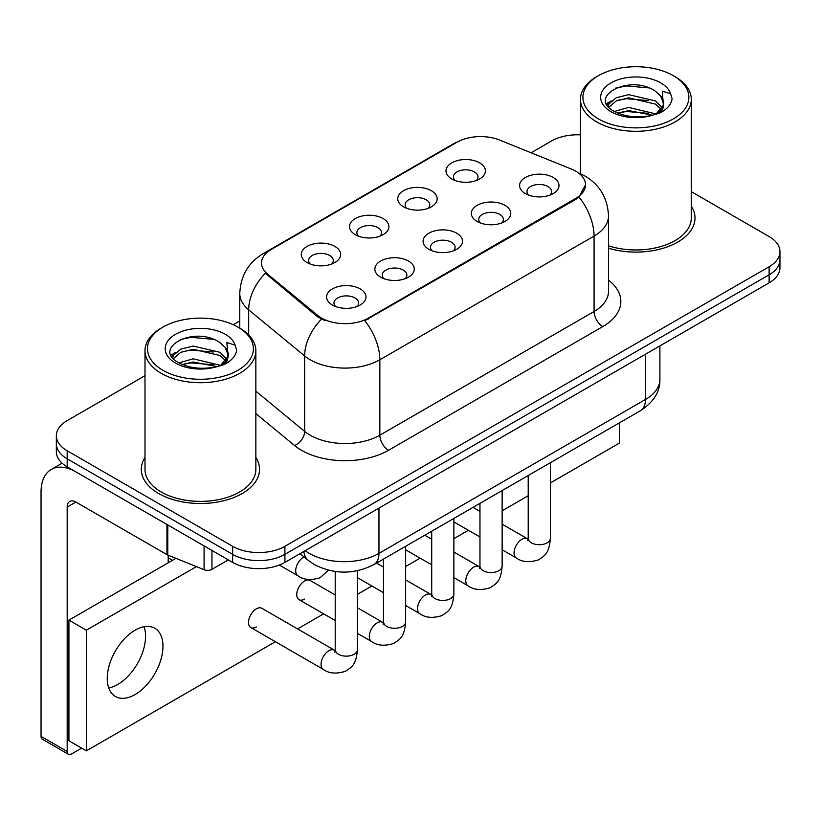 <?xml version="1.0" encoding="UTF-8"?>
<svg xmlns="http://www.w3.org/2000/svg" width="821" height="821" viewBox="0 0 821 821"><rect width="100%" height="100%" fill="white"/><g stroke="black" fill="none" stroke-linecap="round" stroke-linejoin="round"><path stroke-width="1.23" d="M403.522 206.81L403.522 206.81A19.704 11.381 180 0 1 403.522 190.718A19.704 11.381 180 0 1 431.394 190.718A19.704 11.381 180 0 1 431.394 206.81A19.704 11.381 180 0 1 403.522 206.81M428.162 208.318A12.315 7.112 0 0 0 429.773 204.798A12.315 7.112 0 0 0 426.161 199.77A12.315 7.112 0 0 0 412.747 198.23A12.315 7.112 0 0 0 405.143 204.798A12.315 7.112 0 0 0 406.754 208.318M355.277 234.662L355.277 234.662A19.704 11.381 180 0 1 355.277 218.571A19.704 11.381 180 0 1 383.14 218.571A19.704 11.381 180 0 1 383.14 234.662A19.704 11.381 180 0 1 355.277 234.662M379.907 236.171A12.315 7.112 0 0 0 381.529 232.651A12.315 7.112 0 0 0 377.917 227.622A12.315 7.112 0 0 0 364.493 226.083A12.315 7.112 0 0 0 356.889 232.651A12.315 7.112 0 0 0 358.51 236.171M307.023 262.525L307.023 262.525A19.704 11.381 180 0 1 307.023 246.433A19.704 11.381 180 0 1 334.896 246.433A19.704 11.381 180 0 1 334.896 262.525A19.704 11.381 180 0 1 307.023 262.525M331.663 264.034A12.315 7.112 0 0 0 333.275 260.514A12.315 7.112 0 0 0 329.673 255.485A12.315 7.112 0 0 0 316.249 253.935A12.315 7.112 0 0 0 308.645 260.514A12.315 7.112 0 0 0 310.256 264.034M451.766 178.957L451.766 178.957A19.704 11.381 180 0 1 451.766 162.866A19.704 11.381 180 0 1 479.638 162.866A19.704 11.381 180 0 1 479.638 178.957A19.704 11.381 180 0 1 451.766 178.957M476.406 180.466A12.315 7.112 0 0 0 478.017 176.946A12.315 7.112 0 0 0 474.415 171.917A12.315 7.112 0 0 0 460.992 170.368A12.315 7.112 0 0 0 453.387 176.946A12.315 7.112 0 0 0 454.998 180.466M477.114 221.444L477.114 221.444A19.704 11.381 180 0 1 477.114 205.353A19.704 11.381 180 0 1 504.987 205.353A19.704 11.381 180 0 1 504.987 221.444A19.704 11.381 180 0 1 477.114 221.444M501.754 222.953A12.315 7.112 0 0 0 503.365 219.433A12.315 7.112 0 0 0 499.753 214.404A12.315 7.112 0 0 0 486.33 212.855A12.315 7.112 0 0 0 478.735 219.433A12.315 7.112 0 0 0 480.347 222.953M428.86 249.297L428.86 249.297A19.704 11.381 180 0 1 428.86 233.205A19.704 11.381 180 0 1 456.733 233.205A19.704 11.381 180 0 1 456.733 249.297A19.704 11.381 180 0 1 428.86 249.297M453.5 250.805A12.315 7.112 0 0 0 455.111 247.285A12.315 7.112 0 0 0 451.509 242.257A12.315 7.112 0 0 0 438.086 240.717A12.315 7.112 0 0 0 430.481 247.285A12.315 7.112 0 0 0 432.092 250.805M380.616 277.149L380.616 277.149A19.704 11.381 180 0 1 380.616 261.057A19.704 11.381 180 0 1 408.489 261.057A19.704 11.381 180 0 1 408.489 277.149A19.704 11.381 180 0 1 380.616 277.149M405.256 278.658A12.315 7.112 0 0 0 406.867 275.138A12.315 7.112 0 0 0 403.265 270.109A12.315 7.112 0 0 0 389.842 268.57A12.315 7.112 0 0 0 382.237 275.138A12.315 7.112 0 0 0 383.848 278.658M332.372 305.012L332.372 305.012A19.704 11.381 180 0 1 332.372 288.92A19.704 11.381 180 0 1 360.234 288.92A19.704 11.381 180 0 1 360.234 305.012A19.704 11.381 180 0 1 332.372 305.012M357.002 306.52A12.315 7.112 0 0 0 358.623 303A12.315 7.112 0 0 0 355.011 297.972A12.315 7.112 0 0 0 341.587 296.432A12.315 7.112 0 0 0 333.983 303A12.315 7.112 0 0 0 335.604 306.52M525.358 193.582L525.358 193.582A19.704 11.381 180 0 1 525.358 177.49A19.704 11.381 180 0 1 553.231 177.49A19.704 11.381 180 0 1 553.231 193.582A19.704 11.381 180 0 1 525.358 193.582M549.998 195.09A12.315 7.112 0 0 0 551.609 191.57A12.315 7.112 0 0 0 548.007 186.541A12.315 7.112 0 0 0 534.584 185.002A12.315 7.112 0 0 0 526.979 191.57A12.315 7.112 0 0 0 528.591 195.09M571.344 169.054A33.251 19.201 180 0 1 575.788 171.209A33.251 19.201 180 0 1 585.527 184.787A33.251 19.201 180 0 1 575.788 198.364L368.506 318.035A33.251 19.201 180 0 1 317.758 315.469L267.543 274.06A33.251 19.201 180 0 1 261.53 263.048A33.251 19.201 180 0 1 271.269 249.471L457.04 142.218A33.251 19.201 180 0 1 499.63 140.063L571.344 169.054M144.999 457.502A59.122 34.133 0 0 0 141.304 469.376A59.122 34.133 0 0 0 158.627 493.513A59.122 34.133 0 0 0 223.045 500.913A59.122 34.133 0 0 0 259.549 469.376A59.122 34.133 0 0 0 255.854 457.502A59.122 34.133 0 0 1 259.549 469.376A59.122 34.133 0 0 1 223.045 500.913A59.122 34.133 0 0 1 158.627 493.513A59.122 34.133 0 0 1 141.304 469.376A59.122 34.133 0 0 1 144.999 457.502M585.527 184.787L579.01 197.009L575.788 199.349L364.77 320.703A43.113 24.887 60 0 1 379.836 359.762A49.27 28.448 180 0 1 310.164 359.762A49.27 28.448 180 0 1 304.642 355.965L248.691 309.835A49.27 28.448 180 0 1 239.773 293.518L239.773 328.184M144.999 375.679L67.178 420.609A36.945 21.336 0 0 0 56.351 435.694L56.351 451.786A36.945 21.336 0 0 0 67.178 466.862L232.651 562.395L232.651 554.36A36.945 21.336 0 0 0 284.908 554.36L769.123 274.789A36.945 21.336 0 0 0 779.95 259.703A36.945 21.336 0 0 1 769.123 274.789L284.908 554.36A36.945 21.336 0 0 1 232.651 554.36L67.178 458.816L232.651 554.36L232.651 546.314A36.945 21.336 0 0 0 284.908 546.314L769.123 266.743A36.945 21.336 0 0 0 779.95 251.657A36.945 21.336 0 0 0 769.123 236.581L691.303 191.642M56.351 443.74A36.945 21.336 0 0 0 67.178 458.816A36.945 21.336 0 0 1 56.351 443.74M325.229 320.703L317.758 316.927L265.306 273.249A43.113 28.827 129.5 0 0 248.691 309.835L248.691 334.978M608.505 248.229A59.122 34.133 0 0 0 694.997 217.976A59.122 34.133 0 0 0 691.303 206.092A59.122 34.133 0 0 1 694.997 217.976A59.122 34.133 0 0 1 608.505 248.229M580.457 134.86A36.945 21.336 0 0 0 551.404 141.038L531.074 152.778M239.773 320.96L233.267 324.716M56.351 435.694A36.945 21.336 0 0 0 67.178 450.77L232.651 546.314M232.651 562.395A36.945 21.336 0 0 0 284.908 562.395L769.123 282.835A36.945 21.336 0 0 0 779.95 267.749L779.95 251.657M117.69 684.488A39.408 22.752 120 0 0 144.075 626.721A39.408 22.752 120 0 1 117.69 684.488A39.408 22.752 120 0 1 108.721 687.957A39.408 22.752 120 0 0 117.69 684.488M211.962 550.46L211.962 569.312L228.3 559.881M166.95 524.465L75.891 471.89A49.27 28.448 -120 0 0 51.251 469.458A49.27 28.448 -120 0 0 41.05 492.005L41.05 736.375L67.178 751.461L67.178 507.091A12.315 7.112 60 0 1 69.723 501.457A12.315 7.112 60 0 1 75.891 502.062L166.95 554.637L166.95 524.465A6.158 3.551 0 0 0 167.771 524.865M67.178 751.461A6.158 3.551 120 0 0 68.451 754.283L42.323 739.198A6.158 3.551 -60 0 1 41.05 736.375M68.451 754.283A6.158 3.551 120 0 0 71.53 753.976L81.638 748.147M168.202 562.806L168.202 555.212M211.962 569.312A6.158 3.551 180 0 1 204.08 569.712L167.771 555.037A6.158 3.551 180 0 1 166.95 554.637M608.505 245.797A55.428 31.998 0 0 0 691.303 217.976L691.303 99.31A55.428 31.998 0 0 0 675.067 76.681L673.333 75.676A52.965 30.572 0 0 0 598.427 75.676A52.965 30.572 0 0 0 598.427 118.912A52.965 30.572 0 0 0 673.333 118.922A52.965 30.572 0 0 0 673.333 75.676L675.067 76.681M598.427 75.676L596.693 76.681A55.428 31.998 0 0 0 580.457 99.31A55.428 31.998 0 0 0 596.693 121.929A55.428 31.998 0 0 0 657.087 128.866A55.428 31.998 0 0 0 691.303 99.31M663.317 105.242L663.717 103.333A27.842 16.071 0 0 0 660.577 95.903L655.589 91.357C629.923 73.202 587.159 96.899 613.564 110.979C624.34 116.818 637.075 118.306 651.771 115.453L659.591 113.175C667.104 109.316 671.28 104.493 672.101 98.715L670.562 93.727L662.331 91.141L663.306 105.242L656.513 113.442M614.385 111.461L628.67 107.418L655.856 113.914M648.672 113.38L626.485 111.482L617.669 113.072L628.67 110.609L652.767 115.238M608.145 106.299L608.987 103.887L616.191 97.75L628.67 94.651L655.568 100.942L662.034 107.674M608.915 107.212L616.191 100.942L628.67 97.843L655.568 104.134L660.967 109.193M660.577 95.903L663.707 103.713M663.717 104.103L662.773 109.019L660.628 112.631M606.545 103.61L611.265 100.973M615.576 88.145L626.485 85.938L648.949 87.919M607.15 104.811L609.131 103.631M617.628 100.316L626.485 98.705L648.672 100.614M162.979 327.086L161.234 328.092A55.428 31.998 0 0 0 144.999 350.711L144.999 469.376A55.428 31.998 0 0 0 161.234 492.005A55.428 31.998 0 0 0 221.639 498.942A55.428 31.998 0 0 0 255.854 469.376L255.854 350.711A55.428 31.998 0 0 0 239.619 328.092L237.874 327.086A52.965 30.572 0 0 0 162.979 327.086A52.965 30.572 0 0 0 162.979 370.322A52.965 30.572 0 0 0 237.874 370.322A52.965 30.572 0 0 0 237.874 327.086L239.619 328.092M144.999 350.711A55.428 31.998 0 0 0 161.234 373.339A55.428 31.998 0 0 0 221.639 380.277A55.428 31.998 0 0 0 255.854 350.711M227.858 356.653L228.269 354.734A27.842 16.071 0 0 0 225.118 347.314L220.141 342.768C194.474 324.613 151.711 348.309 178.106 362.389C188.892 368.229 201.627 369.717 216.313 366.854L224.133 364.575C231.655 360.717 235.822 355.904 236.653 350.126L235.114 345.138L226.883 342.552L227.848 356.642L221.054 364.852M178.927 362.872L193.222 358.828L220.408 365.314M213.214 364.791L191.026 362.882L182.211 364.483L193.222 362.02L217.308 366.638M172.687 357.699L173.529 355.298L180.743 349.151L193.222 346.052L220.11 352.342L226.586 359.085M173.457 358.623L180.743 352.342L193.222 349.253L220.11 355.534L225.508 360.593M225.118 347.314L228.248 355.124M228.269 355.514L227.325 360.419L225.18 364.042M171.096 355.021L175.807 352.373M180.117 339.555L191.026 337.339L213.501 339.33M171.692 356.211L173.672 355.031M182.18 351.716L191.026 350.115L213.214 352.014M357.392 570.759L357.392 649.739C356.129 665.369 351.624 667.042 345.425 671.311C336.271 674.144 328.913 673.507 323.341 669.402A11.084 6.404 -60 0 1 321.647 660.515A11.084 6.404 -60 0 1 328.882 650.745A11.084 6.404 -60 0 1 329.375 650.478A11.084 6.404 -60 0 1 334.424 650.201L261.878 608.31A11.084 6.404 120 0 0 256.337 608.864A11.084 6.404 120 0 0 249.102 618.634A11.084 6.404 120 0 0 250.795 627.511A11.084 6.404 120 0 0 256.337 626.967M335.214 594.948L310.133 580.457A11.084 6.404 120 0 0 304.591 581.011A11.084 6.404 120 0 0 297.346 590.771A11.084 6.404 120 0 0 299.039 599.658A11.084 6.404 120 0 0 304.591 599.104M135.106 694.545A39.408 22.752 120 0 0 160.854 659.807A39.408 22.752 120 0 0 154.81 628.229A39.408 22.752 120 0 0 135.106 630.179A39.408 22.752 120 0 0 109.357 664.918A39.408 22.752 120 0 0 115.402 696.495A39.408 22.752 120 0 0 135.106 694.545M550.378 482.943L619.332 443.135L619.332 422.907M196.424 566.623L86.338 630.179L86.338 750.856L275.384 641.714M297.561 628.917L323.638 613.851M357.392 594.373L371.882 585.999M405.636 566.511L420.136 558.147M453.88 538.658L468.381 530.284M502.134 510.806L528.211 495.74M175.94 558.342L68.923 620.122L68.923 740.799L86.338 750.856M86.338 630.179L68.923 620.122M368.506 318.035L368.506 319.02M317.758 315.469L317.758 316.927M267.543 274.06L267.543 275.517M575.788 198.364L575.788 199.349M608.505 280.105A61.585 35.549 180 0 1 602.788 326.584L388.538 450.277A12.315 7.112 60 0 1 379.836 435.192L594.076 311.498A49.27 28.448 0 0 0 608.505 291.383L608.505 215.964A49.27 28.448 180 0 1 594.076 236.068A43.113 24.887 -120 0 0 579.01 197.009M388.538 450.277A61.585 35.549 180 0 1 301.451 450.277A61.585 35.549 180 0 1 294.554 445.526L255.854 413.61M321.432 319.205A43.113 28.827 129.5 0 0 304.642 355.965L304.642 431.394A49.27 28.448 0 0 0 310.164 435.192A49.27 28.448 0 0 0 379.836 435.192L379.836 359.762L594.076 236.068L594.076 311.498A12.315 7.112 60 0 0 602.788 326.584M608.505 215.964C607.673 198.241 599.884 184.961 585.147 176.115L578.928 173.087A43.113 20.186 112 0 0 578.343 172.872M267.605 251.996A43.113 24.887 -120 0 0 263.13 253.668C248.394 262.525 240.615 275.805 239.773 293.518M263.13 253.668L453.418 143.808A43.113 24.887 60 0 1 456.692 142.423M284.908 546.314L284.908 562.395M769.123 266.743L769.123 282.835M67.178 450.77L67.178 466.862M255.854 391.165L304.642 431.394A12.315 8.241 -50.5 0 1 294.554 445.526M305.207 550.675A49.27 28.448 0 0 0 309.291 553.354A49.27 28.448 0 0 0 378.963 553.354L645.46 399.488A49.27 28.448 0 0 0 659.889 379.374C660.248 391.596 653.742 402.064 640.359 410.767L373.863 564.622A24.63 14.224 60 0 0 378.963 553.354L378.963 508.096M645.46 354.231L645.46 399.488A24.63 14.224 60 0 1 640.359 410.767M303.862 551.455A24.63 16.471 129.5 0 0 308.275 560.404L300.076 553.641M550.378 462.716L550.378 538.319A11.084 6.404 180 0 1 546.622 543.122A11.084 6.404 180 0 1 531.454 542.845A11.084 6.404 180 0 1 528.211 538.319L527.852 540.711L528.847 539.89M550.378 538.319C549.126 553.949 544.61 555.622 538.422 559.891C529.268 562.724 521.899 562.087 516.337 557.972A11.084 6.404 -60 0 1 514.634 549.095A11.084 6.404 -60 0 1 521.879 539.325A11.084 6.404 -60 0 1 522.372 539.058A11.084 6.404 -60 0 1 527.421 538.771L528.18 539.171M502.134 490.568L502.134 566.172A11.084 6.404 180 0 1 498.378 570.975A11.084 6.404 180 0 1 483.21 570.698A11.084 6.404 180 0 1 479.967 566.172L479.608 568.563L480.593 567.752M502.134 566.172C500.872 581.802 496.366 583.474 490.178 587.744C481.014 590.576 473.655 589.94 468.083 585.835A11.084 6.404 -60 0 1 466.39 576.947A11.084 6.404 -60 0 1 473.625 567.178A11.084 6.404 -60 0 1 474.117 566.911A11.084 6.404 -60 0 1 479.177 566.634L479.926 567.034M453.88 518.42L453.88 594.035A11.084 6.404 180 0 1 450.134 598.827A11.084 6.404 180 0 1 434.966 598.56A11.084 6.404 180 0 1 431.713 594.035L431.364 596.426L432.349 595.605M453.88 594.035C452.628 609.664 448.122 611.337 441.924 615.596C432.77 618.429 425.411 617.792 419.839 613.687A11.084 6.404 -60 0 1 418.135 604.8A11.084 6.404 -60 0 1 425.381 595.04A11.084 6.404 -60 0 1 425.873 594.773A11.084 6.404 -60 0 1 430.922 594.486L431.682 594.886M405.636 546.283L405.636 621.887A11.084 6.404 180 0 1 401.88 626.69A11.084 6.404 180 0 1 386.712 626.413A11.084 6.404 180 0 1 383.469 621.887L383.109 624.278L384.105 623.457M405.636 621.887C404.373 637.517 399.868 639.19 393.68 643.459C384.526 646.291 377.157 645.655 371.595 641.54A11.084 6.404 -60 0 1 369.891 632.663A11.084 6.404 -60 0 1 377.137 622.893A11.084 6.404 -60 0 1 377.629 622.626A11.084 6.404 -60 0 1 382.678 622.339L383.438 622.739M357.392 649.739A11.084 6.404 180 0 1 353.635 654.542A11.084 6.404 180 0 1 338.468 654.265A11.084 6.404 180 0 1 335.214 649.739L334.865 652.131L335.851 651.32M304.037 556.905L304.037 556.905A11.084 6.404 -60 0 0 303.544 557.172A11.084 6.404 -60 0 0 296.299 566.942A11.084 6.404 -60 0 0 298.002 575.829L279.325 565.043M67.178 507.091L75.891 502.062M167.771 524.947L167.771 555.037M204.08 569.712L204.08 545.903M670.562 93.727A35.231 20.34 0 0 0 660.792 82.911A35.231 20.34 0 0 0 610.968 82.911A35.231 20.34 0 0 0 610.968 111.677A35.231 20.34 0 0 0 651.771 115.453M656.164 114.335A27.842 16.071 0 0 0 663.676 104.236M235.114 345.138A35.231 20.34 0 0 0 225.344 334.321A35.231 20.34 0 0 0 175.509 334.321A35.231 20.34 0 0 0 175.509 363.087A35.231 20.34 0 0 0 216.313 366.854M220.716 365.745A27.842 16.071 0 0 0 228.228 355.647M453.418 143.808L461.33 140.134M578.928 173.087L578.282 172.821M373.863 564.622C354.036 574.587 334.219 574.587 314.392 564.622L308.275 560.404M659.889 379.374L659.889 345.908M516.337 557.972L502.134 549.772M479.967 536.975L453.88 521.92M528.211 475.513L528.211 538.319M527.421 538.771L502.134 524.178M479.967 511.38L473.029 507.368M468.083 585.835L453.88 577.635M431.713 564.827L405.636 549.772M479.967 503.365L479.967 566.172M479.177 566.634L453.88 552.03M431.713 539.233L424.775 535.23M419.839 613.687L405.636 605.488M383.469 592.69L357.392 577.635M431.713 531.228L431.713 594.035M430.922 594.486L405.636 579.883M383.469 567.085L376.531 563.083M371.595 641.54L357.392 633.34M335.214 620.543L299.039 599.658M383.469 559.08L383.469 621.887M382.678 622.339L357.392 607.745M323.341 669.402L250.795 627.511M335.214 571.498L335.214 649.739M334.424 650.201L335.184 650.601M168.202 557.787L172.554 560.291M298.002 575.829C303.462 579.913 310.82 580.55 320.087 577.738L328.39 570.195M51.251 469.458L62.088 463.198M580.457 173.734L580.457 99.31"/></g></svg>
